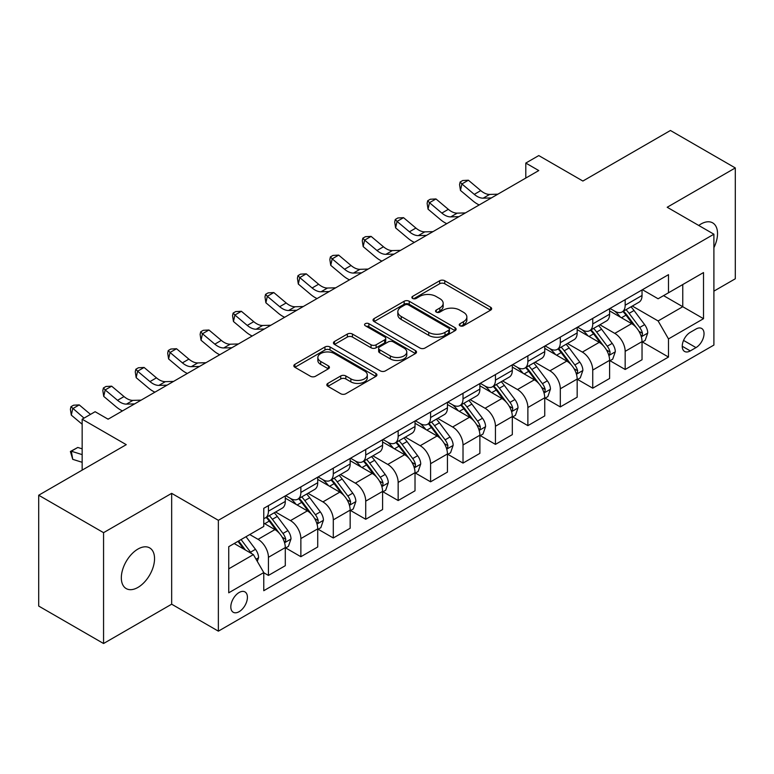 <?xml version="1.0" encoding="UTF-8"?>
<svg xmlns="http://www.w3.org/2000/svg" width="774" height="774" viewBox="0 0 774 774"><rect width="100%" height="100%" fill="white"/><g stroke="black" fill="none" stroke-linecap="round" stroke-linejoin="round"><path stroke-width="1.16" d="M459.979 325.777A2.525 1.451 0 0 0 463.539 325.777L490.6 310.161A3.599 2.08 0 0 0 491.654 308.691A3.599 2.08 0 0 0 490.6 307.22L444.76 280.749A3.599 2.08 0 0 0 439.671 280.749L412.61 296.374A2.525 1.451 0 0 0 411.874 297.4A2.525 1.451 0 0 0 412.61 298.435A2.525 1.451 0 0 0 416.17 298.435L419.672 296.413A11.523 6.656 0 0 1 435.975 296.413L439.796 298.619A11.523 6.656 0 0 1 443.173 303.321A11.523 6.656 0 0 1 439.796 308.023L436.294 310.045A2.525 1.451 0 0 0 435.559 311.08A2.525 1.451 0 0 0 436.294 312.106A2.525 1.451 0 0 0 439.855 312.106L443.357 310.084A11.523 6.656 0 0 1 459.659 310.084L463.481 312.29A11.523 6.656 0 0 1 466.857 316.992A11.523 6.656 0 0 1 463.481 321.703L459.979 323.726A2.525 1.451 0 0 0 459.234 324.751A2.525 1.451 0 0 0 459.979 325.777L459.979 323.726M137.936 587.418A23.481 13.555 120 0 0 153.281 566.723A23.481 13.555 120 0 0 149.682 547.905A23.481 13.555 120 0 0 137.936 549.066A23.481 13.555 120 0 0 122.592 569.761A23.481 13.555 120 0 0 126.191 588.579A23.481 13.555 120 0 0 137.936 587.418M713.899 247.68A23.481 13.555 120 0 0 712.661 222.864A23.481 13.555 120 0 0 700.925 224.034A23.481 13.555 120 0 0 698.738 225.466M239.118 611.683A11.745 6.782 120 0 0 246.79 601.33A11.745 6.782 120 0 0 244.99 591.926A11.745 6.782 120 0 0 239.118 592.507A11.745 6.782 120 0 0 231.445 602.859A11.745 6.782 120 0 0 233.245 612.263A11.745 6.782 120 0 0 239.118 611.683M327.876 383.382A3.599 2.08 0 0 0 326.822 384.852A3.599 2.08 0 0 0 327.876 386.313L340.734 393.743A3.599 2.08 0 0 0 345.823 393.743L375.874 376.396A3.599 2.08 0 0 0 376.928 374.926A3.599 2.08 0 0 0 375.874 373.455L330.034 346.984A3.599 2.08 0 0 0 324.945 346.984L294.894 364.341A3.599 2.08 0 0 0 293.839 365.812A3.599 2.08 0 0 0 294.894 367.282L310.432 376.251A3.599 2.08 0 0 0 315.521 376.251L328.379 368.821A3.599 2.08 0 0 0 329.434 367.35A3.599 2.08 0 0 0 328.379 365.879L320.678 361.429A9.636 5.563 0 0 1 317.853 357.501A9.636 5.563 0 0 1 323.803 352.363A9.636 5.563 0 0 1 334.3 353.563L364.477 370.988A9.636 5.563 0 0 1 367.302 374.926A9.636 5.563 0 0 1 361.352 380.063A9.636 5.563 0 0 1 350.854 378.854L345.823 375.951A3.599 2.08 0 0 0 340.734 375.951L327.876 383.382L327.876 386.313M713.899 291.14L735.3 278.775L735.3 167.939L670.439 130.487L582.88 181.039L538.772 155.574L525.798 163.072L538.772 170.561L108.099 419.208L95.125 411.71L82.16 419.208L82.16 470.128M103.561 532.667L103.561 643.513L171.664 604.194L171.664 493.348L103.561 532.667L38.7 495.225L126.259 444.663L82.16 419.208M171.664 493.348L218.365 520.312L713.899 234.212L713.899 345.059L218.365 631.158L218.365 520.312M735.3 167.939L667.198 207.258L713.899 234.212M419.934 348.019A3.599 2.08 0 0 0 425.023 348.019L455.073 330.672A3.599 2.08 0 0 0 456.128 329.202A3.599 2.08 0 0 0 455.073 327.731L409.233 301.26A3.599 2.08 0 0 0 404.144 301.26L374.094 318.607A3.599 2.08 0 0 0 373.039 320.078A3.599 2.08 0 0 0 374.094 321.549L419.934 348.019M366.315 326.328A2.525 1.451 0 0 1 368.869 326.676L368.869 323.687L415.474 350.593A3.599 2.08 0 0 1 416.528 352.064A3.599 2.08 0 0 1 415.474 353.534L385.423 370.881A3.599 2.08 0 0 1 380.334 370.881L334.494 344.411L334.494 341.479A3.599 2.08 0 0 0 333.439 342.95A3.599 2.08 0 0 0 334.494 344.411M334.494 341.479L347.352 334.049A3.599 2.08 0 0 1 352.451 334.049L371.036 344.778A3.599 2.08 0 0 0 376.125 344.778L384.659 339.854A3.599 2.08 0 0 0 385.713 338.383A3.599 2.08 0 0 0 384.659 336.913L365.309 325.748A2.525 1.451 0 0 1 364.564 324.712A2.525 1.451 0 0 1 366.121 323.368A2.525 1.451 0 0 1 368.869 323.687M103.561 643.513L38.7 606.061L38.7 495.225M695.99 329.037L690.282 332.327A11.378 6.569 120 0 0 682.852 342.35A11.378 6.569 120 0 0 684.603 351.464A11.378 6.569 120 0 0 690.282 350.903L695.99 347.603A11.378 6.569 120 0 0 703.421 337.58A11.378 6.569 120 0 0 701.679 328.466A11.378 6.569 120 0 0 695.99 329.037M642.42 289.708L658.113 298.774L668.494 292.785L668.494 274.664L263.77 508.325L263.77 526.455L228.736 546.676L228.736 592.807L263.77 572.586L263.77 590.707L668.494 357.046L668.494 338.915L658.113 320.949L632.319 306.049M668.494 292.785L703.518 272.564L703.518 318.695L668.494 338.915M171.664 604.194L218.365 631.158M525.798 163.072L525.798 178.049M663.56 295.629L682.765 306.717L682.765 284.542L703.518 272.564M658.113 320.949L682.765 306.717L703.518 318.695M228.736 568.842L253.388 554.61L234.193 543.532M263.77 572.741L268.433 575.43L268.433 557.309A14.677 8.475 -120 0 0 258.061 539.333L249.75 534.544M268.433 575.43L285.296 565.697L285.296 547.576A14.677 8.475 -120 0 0 274.925 529.6L263.77 523.156M285.683 547.944L300.863 556.709L300.863 538.588A14.677 8.475 -120 0 0 290.492 520.612L275.583 512.011M300.863 556.709L317.727 546.976L317.727 528.845A14.677 8.475 -120 0 0 307.355 510.879L285.296 498.146M318.114 529.222L333.294 537.988L333.294 519.857A14.677 8.475 -120 0 0 322.922 501.891L308.013 493.28M333.294 537.988L350.158 528.245L350.158 510.124A14.677 8.475 -120 0 0 339.786 492.148L317.727 479.416M350.545 510.501L365.725 519.267L365.725 501.136A14.677 8.475 -120 0 0 355.343 483.16L340.444 474.559M365.725 519.267L382.588 509.524L382.588 491.403A14.677 8.475 -120 0 0 372.217 473.427L350.158 460.694M382.975 491.78L398.155 500.536L398.155 482.415A14.677 8.475 -120 0 0 387.774 464.439L372.875 455.838M398.155 500.536L415.019 490.803L415.019 472.682A14.677 8.475 -120 0 0 404.638 454.706L382.588 441.973M415.406 473.049L430.586 481.815L430.586 463.694A14.677 8.475 -120 0 0 420.205 445.718L405.305 437.117M430.586 481.815L447.449 472.082L447.449 453.951A14.677 8.475 -120 0 0 437.068 435.985L415.019 423.252M447.836 454.328L463.016 463.094L463.016 444.973A14.677 8.475 -120 0 0 452.635 426.996L437.736 418.395M463.016 463.094L479.88 453.361L479.88 435.23A14.677 8.475 -120 0 0 469.499 417.254L447.449 404.521M480.267 435.607L495.447 444.373L495.447 426.242A14.677 8.475 -120 0 0 485.066 408.266L470.166 399.665M495.447 444.373L512.311 434.63L512.311 416.509A14.677 8.475 -120 0 0 501.929 398.533L479.88 385.8M512.698 416.886L527.878 425.642L527.878 407.521A14.677 8.475 -120 0 0 517.496 389.545L502.597 380.943M527.878 425.642L544.741 415.909L544.741 397.788A14.677 8.475 -120 0 0 534.36 379.811L512.311 367.079M545.128 398.155L560.308 406.921L560.308 388.8A14.677 8.475 -120 0 0 549.927 370.823L535.028 362.222M560.308 406.921L577.172 397.188L577.172 379.057A14.677 8.475 -120 0 0 566.791 361.09L544.741 348.358M577.559 379.434L592.739 388.2L592.739 370.078A14.677 8.475 -120 0 0 582.358 352.102L567.458 343.501M592.739 388.2L609.602 378.467L609.602 360.336A14.677 8.475 -120 0 0 599.221 342.36L577.172 329.627M609.989 360.713L625.169 369.479L625.169 351.348A14.677 8.475 -120 0 0 614.788 333.381L599.889 324.77M625.169 369.479L642.033 359.736L642.033 341.615A14.677 8.475 -120 0 0 631.652 323.638L609.602 310.906M609.989 308.439L614.788 311.206A14.677 8.475 -120 0 0 622.132 311.932A14.677 8.475 -120 0 0 625.169 305.217L625.169 299.673M577.559 327.16L582.358 329.927A14.677 8.475 -120 0 0 589.701 330.662A14.677 8.475 -120 0 0 592.739 323.938L592.739 318.395M545.128 345.881L549.927 348.658A14.677 8.475 -120 0 0 557.27 349.384A14.677 8.475 -120 0 0 560.308 342.659L560.308 337.116M512.698 364.602L517.496 367.379A14.677 8.475 -120 0 0 524.84 368.105A14.677 8.475 -120 0 0 527.878 361.39L527.878 355.847M480.267 383.333L485.066 386.1A14.677 8.475 -120 0 0 492.409 386.826A14.677 8.475 -120 0 0 495.447 380.111L495.447 374.568M447.836 402.054L452.635 404.821A14.677 8.475 -120 0 0 459.979 405.547A14.677 8.475 -120 0 0 463.016 398.833L463.016 393.289M415.406 420.775L420.205 423.552A14.677 8.475 -120 0 0 427.548 424.278A14.677 8.475 -120 0 0 430.586 417.554L430.586 412.01M382.975 439.497L387.774 442.273A14.677 8.475 -120 0 0 395.117 442.999A14.677 8.475 -120 0 0 398.155 436.284L398.155 430.741M350.545 458.227L355.343 460.994A14.677 8.475 -120 0 0 362.687 461.72A14.677 8.475 -120 0 0 365.725 455.006L365.725 449.462M318.114 476.948L322.922 479.716A14.677 8.475 -120 0 0 330.256 480.441A14.677 8.475 -120 0 0 333.294 473.727L333.294 468.183M285.683 495.67L290.492 498.437A14.677 8.475 -120 0 0 297.826 499.172A14.677 8.475 -120 0 0 300.863 492.448L300.863 486.904M642.42 341.992L668.494 357.046M622.132 311.932L638.995 302.199A14.677 8.475 -120 0 0 642.033 295.484L642.033 289.94M589.701 330.662L606.564 320.92A14.677 8.475 -120 0 0 609.602 314.205L609.602 308.662M557.27 349.384L574.134 339.641A14.677 8.475 -120 0 0 577.172 332.926L577.172 327.383M524.84 368.105L541.703 358.372A14.677 8.475 -120 0 0 544.741 351.648L544.741 346.104M492.409 386.826L509.273 377.093A14.677 8.475 -120 0 0 512.311 370.369L512.311 364.835M459.979 405.547L476.842 395.814A14.677 8.475 -120 0 0 479.88 389.099L479.88 383.556M427.548 424.278L444.411 414.535A14.677 8.475 -120 0 0 447.449 407.821L447.449 402.277M395.117 442.999L411.981 433.266A14.677 8.475 -120 0 0 415.019 426.542L415.019 420.998M362.687 461.72L379.55 451.987A14.677 8.475 -120 0 0 382.588 445.263L382.588 439.729M330.256 480.441L347.12 470.708A14.677 8.475 -120 0 0 350.158 463.994L350.158 458.45M297.826 499.172L314.689 489.429A14.677 8.475 -120 0 0 317.727 482.715L317.727 477.171M263.77 518.483A14.677 8.475 -120 0 0 265.395 517.893L282.258 508.16A14.677 8.475 -120 0 0 285.296 501.436L285.296 495.892M265.395 517.893A14.677 8.475 -120 0 0 268.433 511.169L268.433 505.635M253.388 554.61L263.77 572.586M460.985 326.135L463.481 324.693A11.523 6.656 0 0 0 466.857 319.991L466.857 316.992M443.173 303.321L443.173 306.32A11.523 6.656 0 0 1 439.796 311.022L437.3 312.464M490.552 310.19L444.76 283.748A3.599 2.08 0 0 0 439.671 283.748L413.616 298.793M455.025 330.692L409.233 304.259A3.599 2.08 0 0 0 404.144 304.259L374.142 321.578M448.707 330.227A2.525 1.451 0 0 0 449.442 329.202A2.525 1.451 0 0 0 448.707 328.166L408.469 304.937A2.525 1.451 0 0 0 404.908 304.937L401.213 307.075A11.523 6.656 0 0 0 397.836 311.777A11.523 6.656 0 0 0 401.213 316.479L428.719 332.356A11.523 6.656 0 0 0 445.011 332.356L448.707 330.227L448.707 333.226A2.525 1.451 0 0 0 449.442 332.191L449.442 329.202M397.836 311.777L397.836 314.776A11.523 6.656 0 0 0 401.213 319.478L401.213 316.479M448.707 333.226L445.011 335.355A11.523 6.656 0 0 1 428.719 335.355L401.213 319.478M334.542 344.44L347.352 337.048L347.352 334.049M385.713 338.383L385.713 341.382A3.599 2.08 0 0 1 384.659 342.853L376.125 347.778A3.599 2.08 0 0 1 371.036 347.778L352.451 337.048A3.599 2.08 0 0 0 347.352 337.048M368.869 326.676L415.425 353.563M390.328 355.924A9.636 5.563 0 0 0 400.826 357.124A9.636 5.563 0 0 0 406.776 351.986A9.636 5.563 0 0 0 403.951 348.058L393.318 341.914A3.599 2.08 0 0 0 388.229 341.914L379.695 346.839A3.599 2.08 0 0 0 378.641 348.31A3.599 2.08 0 0 0 379.695 349.78L390.328 355.924L390.328 358.913A9.636 5.563 0 0 0 400.826 360.123A9.636 5.563 0 0 0 406.776 354.985L406.776 351.986M378.641 348.31L378.641 351.309A3.599 2.08 0 0 0 379.695 352.78L379.695 349.78M390.328 358.913L379.695 352.78M367.302 374.926L367.302 377.915A9.636 5.563 0 0 1 361.352 383.062A9.636 5.563 0 0 1 350.854 381.853L345.823 378.95A3.599 2.08 0 0 0 340.734 378.95L327.915 386.342M317.853 357.501L317.853 360.5A9.636 5.563 0 0 0 320.678 364.428L320.678 361.429M328.331 368.85L320.678 364.428M375.825 376.425L330.034 349.983A3.599 2.08 0 0 0 324.945 349.983L294.942 367.302M642.033 342.214L645.148 340.415L647.741 332.926A9.723 5.612 -120 0 0 644.636 324.645L634.032 310.5A28.067 16.206 -120 0 0 630.974 306.833M620.429 317.156A28.067 16.206 -120 0 0 614.682 311.148M641.143 336.255L642.275 335.036L642.488 333.342A9.723 5.612 -120 0 0 639.701 327.489L629.107 313.344A28.067 16.206 -120 0 0 626.04 309.677M623.428 311.187A23.297 13.448 60 0 1 627.259 315.531L636.228 327.508M622.925 311.467A28.067 16.206 60 0 1 625.992 315.144L633.035 324.548M491.355 197.931L483.179 198.163A18.344 10.594 60 0 1 474.278 194.361L461.904 183.96L460.472 190.433L472.837 200.824A27.516 15.886 -120 0 0 479.212 204.946M497.837 194.187L489.661 194.419A18.344 10.594 60 0 1 480.76 190.617L468.396 180.216L461.904 183.96L460.133 182.016L462.726 180.516L468.396 180.216M460.472 190.433L459.553 184.609L460.133 182.016M609.602 360.936L612.718 359.136L615.311 351.648A9.723 5.612 -120 0 0 612.205 343.375L601.601 329.221A28.067 16.206 -120 0 0 598.544 325.554M587.998 335.887A28.067 16.206 -120 0 0 582.251 329.869M608.712 354.985L609.844 353.757L610.057 352.064A9.723 5.612 -120 0 0 607.271 346.22L596.677 332.065A28.067 16.206 -120 0 0 593.61 328.399M590.997 329.908A23.297 13.448 60 0 1 594.829 334.252L603.797 346.23M590.494 330.198A28.067 16.206 60 0 1 593.561 333.865L600.605 343.269M577.172 379.657L580.287 377.867L582.88 370.369A9.723 5.612 -120 0 0 579.774 362.097L569.171 347.942A28.067 16.206 -120 0 0 566.113 344.275M555.568 354.608A28.067 16.206 -120 0 0 549.821 348.59M576.282 373.707L577.414 372.488L577.627 370.785A9.723 5.612 -120 0 0 574.84 364.941L564.246 350.786A28.067 16.206 -120 0 0 561.179 347.12M558.567 348.629A23.297 13.448 60 0 1 562.398 352.973L571.367 364.951M558.064 348.919A28.067 16.206 60 0 1 561.131 352.586L568.174 361.99M544.741 398.387L547.857 396.588L550.449 389.099A9.723 5.612 -120 0 0 547.344 380.818L536.74 366.663A28.067 16.206 -120 0 0 533.683 362.996M523.137 373.329A28.067 16.206 -120 0 0 517.39 367.311M543.851 392.428L544.983 391.209L545.196 389.516A9.723 5.612 -120 0 0 542.419 383.662L531.815 369.517A28.067 16.206 -120 0 0 528.748 365.841M526.136 367.35A23.297 13.448 60 0 1 529.967 371.704L538.936 383.672M525.643 367.64A28.067 16.206 60 0 1 528.7 371.307L535.753 380.721M458.924 216.662L450.749 216.884A18.344 10.594 60 0 1 441.848 213.082L429.483 202.691L428.041 209.154L440.406 219.555A27.516 15.886 -120 0 0 446.782 223.667M465.406 212.918L457.231 213.14A18.344 10.594 60 0 1 448.33 209.338L435.965 198.947L429.483 202.691L427.703 200.737L430.296 199.247L435.965 198.947M428.041 209.154L427.122 203.33L427.703 200.737M426.493 235.383L418.318 235.606A18.344 10.594 60 0 1 409.417 231.803L397.052 221.412L395.611 227.885L407.975 238.276A27.516 15.886 -120 0 0 414.351 242.388M432.976 231.639L424.8 231.861A18.344 10.594 60 0 1 415.899 228.059L403.535 217.668L397.052 221.412L395.272 219.468L397.865 217.968L403.535 217.668M395.611 227.885L394.701 222.051L395.272 219.468M394.063 254.104L385.887 254.327A18.344 10.594 60 0 1 376.986 250.524L364.622 240.133L363.18 246.606L375.545 256.997A27.516 15.886 -120 0 0 381.921 261.119M400.545 250.36L392.37 250.583A18.344 10.594 60 0 1 383.469 246.78L371.104 236.389L364.622 240.133L362.842 238.189L365.434 236.689L371.104 236.389M363.18 246.606L362.271 240.772L362.842 238.189M512.311 417.109L515.426 415.309L518.019 407.821A9.723 5.612 -120 0 0 514.913 399.539L504.309 385.394A28.067 16.206 -120 0 0 501.252 381.717M490.706 392.05A28.067 16.206 -120 0 0 484.959 386.042M511.421 411.149L512.552 409.93L512.765 408.237A9.723 5.612 -120 0 0 509.989 402.383L499.385 388.238A28.067 16.206 -120 0 0 496.318 384.572M493.706 386.071A23.297 13.448 60 0 1 497.537 390.425L506.506 402.403M493.212 386.361A28.067 16.206 60 0 1 496.269 390.038L503.323 399.442M361.632 272.825L353.457 273.058A18.344 10.594 60 0 1 344.556 269.255L332.191 258.855L330.75 265.327L343.114 275.718A27.516 15.886 -120 0 0 349.49 279.84M368.114 269.081L359.939 269.313A18.344 10.594 60 0 1 351.038 265.501L338.673 255.11L332.191 258.855L330.411 256.91L333.004 255.41L338.673 255.11M330.75 265.327L329.84 259.503L330.411 256.91M479.88 435.83L482.995 434.03L485.588 426.542A9.723 5.612 -120 0 0 482.483 418.26L471.879 404.115A28.067 16.206 -120 0 0 468.821 400.448M458.276 410.781A28.067 16.206 -120 0 0 452.529 404.763M478.99 429.88L480.122 428.651L480.335 426.958A9.723 5.612 -120 0 0 477.558 421.114L466.954 406.96A28.067 16.206 -120 0 0 463.887 403.293M461.275 404.802A23.297 13.448 60 0 1 465.106 409.146L474.075 421.124M460.782 405.092A28.067 16.206 60 0 1 463.839 408.759L470.892 418.163M447.449 454.551L450.565 452.761L453.158 445.263A9.723 5.612 -120 0 0 450.052 436.991L439.448 422.836A28.067 16.206 -120 0 0 436.391 419.169M425.845 429.502A28.067 16.206 -120 0 0 420.098 423.484M446.559 448.601L447.691 447.382L447.904 445.679A9.723 5.612 -120 0 0 445.127 439.835L434.524 425.681A28.067 16.206 -120 0 0 431.457 422.014M428.844 423.523A23.297 13.448 60 0 1 432.676 427.867L441.644 439.845M428.351 423.813A28.067 16.206 60 0 1 431.408 427.48L438.461 436.884M415.019 473.282L418.134 471.482L420.727 463.994A9.723 5.612 -120 0 0 417.621 455.712L407.027 441.557A28.067 16.206 -120 0 0 403.96 437.891M393.415 448.223A28.067 16.206 -120 0 0 387.668 442.206M414.138 467.322L415.261 466.103L415.474 464.41A9.723 5.612 -120 0 0 412.697 458.556L402.093 444.402A28.067 16.206 -120 0 0 399.026 440.735M396.423 442.244A23.297 13.448 60 0 1 400.245 446.598L409.214 458.566M395.92 442.534A28.067 16.206 60 0 1 398.978 446.201L406.031 455.615M382.588 492.003L385.704 490.203L388.296 482.715A9.723 5.612 -120 0 0 385.191 474.433L374.597 460.288A28.067 16.206 -120 0 0 371.53 456.612M360.984 466.945A28.067 16.206 -120 0 0 355.237 460.936M381.708 486.043L382.83 484.824L383.043 483.131A9.723 5.612 -120 0 0 380.266 477.277L369.662 463.133A28.067 16.206 -120 0 0 366.605 459.466M363.993 460.965A23.297 13.448 60 0 1 367.814 465.319L376.783 477.297M363.49 461.256A28.067 16.206 60 0 1 366.547 464.922L373.6 474.336M350.158 510.724L353.273 508.924L355.866 501.436A9.723 5.612 -120 0 0 352.76 493.154L342.166 479.009A28.067 16.206 -120 0 0 339.099 475.342M328.553 485.666A28.067 16.206 -120 0 0 322.806 479.657M349.277 504.774L350.399 503.545L350.612 501.852A9.723 5.612 -120 0 0 347.836 496.008L337.232 481.854A28.067 16.206 -120 0 0 334.174 478.187M331.562 479.696A23.297 13.448 60 0 1 335.384 484.04L344.353 496.018M331.059 479.986A28.067 16.206 60 0 1 334.116 483.653L341.17 493.057M329.202 291.556L321.026 291.779A18.344 10.594 60 0 1 312.125 287.976L299.761 277.585L298.319 284.048L310.684 294.449A27.516 15.886 -120 0 0 317.059 298.561M335.684 287.812L327.508 288.034A18.344 10.594 60 0 1 318.607 284.232L306.243 273.841L299.761 277.585L297.98 275.631L300.573 274.141L306.243 273.841M298.319 284.048L297.409 278.224L297.98 275.631M296.771 310.277L288.596 310.5A18.344 10.594 60 0 1 279.695 306.697L267.33 296.307L265.888 302.779L278.253 313.17A27.516 15.886 -120 0 0 284.629 317.282M303.253 306.533L295.078 306.756A18.344 10.594 60 0 1 286.177 302.953L273.812 292.562L267.33 296.307L265.55 294.362L268.143 292.862L273.812 292.562M265.888 302.779L264.979 296.945L265.55 294.362M264.34 328.998L256.165 329.221A18.344 10.594 60 0 1 247.264 325.419L234.899 315.028L233.458 321.5L245.822 331.891A27.516 15.886 -120 0 0 252.198 336.013M270.823 325.254L262.647 325.477A18.344 10.594 60 0 1 253.746 321.674L241.382 311.283L234.899 315.028L233.119 313.083L235.712 311.583L241.382 311.283M233.458 321.5L232.548 315.666L233.119 313.083M231.91 347.719L223.734 347.952A18.344 10.594 60 0 1 214.833 344.14L202.469 333.749L201.027 340.221L213.392 350.612A27.516 15.886 -120 0 0 219.768 354.734M238.392 343.975L230.217 344.207A18.344 10.594 60 0 1 221.316 340.396L208.951 330.005L202.469 333.749L200.689 331.804L203.291 330.304L208.951 330.005M201.027 340.221L200.118 334.397L200.689 331.804M199.479 366.45L191.304 366.673A18.344 10.594 60 0 1 182.403 362.871L170.038 352.48L168.597 358.942L180.961 369.333A27.516 15.886 -120 0 0 187.337 373.455M205.961 362.706L197.786 362.929A18.344 10.594 60 0 1 188.885 359.126L176.52 348.726L170.038 352.48L168.258 350.525L170.861 349.035L176.52 348.726M168.597 358.942L167.687 353.118L168.258 350.525M317.727 529.445L320.842 527.655L323.435 520.157A9.723 5.612 -120 0 0 320.33 511.885L309.735 497.73A28.067 16.206 -120 0 0 306.668 494.064M296.123 504.396A28.067 16.206 -120 0 0 290.385 498.379M316.847 523.495L317.979 522.276L318.191 520.573A9.723 5.612 -120 0 0 315.405 514.729L304.801 500.575A28.067 16.206 -120 0 0 301.744 496.908M299.132 498.417A23.297 13.448 60 0 1 302.953 502.761L311.922 514.739M298.629 498.708A28.067 16.206 60 0 1 301.686 502.374L308.739 511.778M167.049 385.171L158.873 385.394A18.344 10.594 60 0 1 149.972 381.592L137.608 371.201L136.166 377.664L148.531 388.064A27.516 15.886 -120 0 0 154.906 392.176M173.54 381.427L165.355 381.65A18.344 10.594 60 0 1 156.454 377.847L144.09 367.457L137.608 371.201L135.827 369.256L138.43 367.756L144.09 367.457M136.166 377.664L135.257 371.839L135.827 369.256M285.296 548.176L288.412 546.376L291.005 538.888A9.723 5.612 -120 0 0 287.899 530.606L277.305 516.452A28.067 16.206 -120 0 0 274.238 512.785M284.416 542.216L285.548 540.997L285.761 539.294A9.723 5.612 -120 0 0 282.974 533.45L272.371 519.296A28.067 16.206 -120 0 0 269.313 515.629M266.701 517.138A23.297 13.448 60 0 1 270.523 521.492L279.491 533.46M266.198 517.429A28.067 16.206 60 0 1 269.255 521.096L276.308 530.509M134.618 403.893L126.443 404.115A18.344 10.594 60 0 1 117.542 400.313L105.177 389.922L103.735 396.394L116.1 406.785A27.516 15.886 -120 0 0 122.476 410.907M141.11 400.148L132.925 400.371A18.344 10.594 60 0 1 124.024 396.569L111.659 386.178L105.177 389.922L103.406 387.977L105.999 386.478L111.659 386.178M103.735 396.394L102.826 390.56L103.406 387.977M257.278 561.353L258.574 557.609A9.723 5.612 -120 0 0 255.468 549.327L246.016 536.701M251.424 553.478A9.723 5.612 -120 0 0 250.544 552.172L241.082 539.546M238.644 540.949L245.445 550.024M237.966 541.345L243.733 549.037M82.16 462.301L72.746 459.34L70.395 451.494L77.787 447.459L82.16 448.833M77.787 447.459L71.305 451.203L82.16 454.619M70.395 451.494L71.305 451.203L72.746 459.34M90.51 414.38L79.229 404.899L72.746 408.643L71.305 415.116L82.16 424.239M84.027 418.124L70.976 406.698L73.569 405.199L79.229 404.899M71.305 415.116L70.395 409.291L70.976 406.698M108.679 418.869L107.576 418.898M258.061 539.333L274.925 529.6M290.492 520.612L307.355 510.879M322.922 501.891L339.786 492.148M355.343 483.16L372.217 473.427M387.774 464.439L404.638 454.706M420.205 445.718L437.068 435.985M452.635 426.996L469.499 417.254M485.066 408.266L501.929 398.533M517.496 389.545L534.36 379.811M549.927 370.823L566.791 361.09M582.358 352.102L599.221 342.36M614.788 333.381L631.652 323.638M625.169 305.217L642.033 295.484M625.169 351.348L642.033 341.615M592.739 370.078L609.602 360.336M592.739 323.938L609.602 314.205M560.308 388.8L577.172 379.057M560.308 342.659L577.172 332.926M527.878 407.521L544.741 397.788M527.878 361.39L544.741 351.648M495.447 426.242L512.311 416.509M495.447 380.111L512.311 370.369M463.016 444.973L479.88 435.23M463.016 398.833L479.88 389.099M430.586 463.694L447.449 453.951M430.586 417.554L447.449 407.821M398.155 482.415L415.019 472.682M398.155 436.284L415.019 426.542M365.725 501.136L382.588 491.403M365.725 455.006L382.588 445.263M333.294 519.857L350.158 510.124M333.294 473.727L350.158 463.994M300.863 538.588L317.727 528.845M300.863 492.448L317.727 482.715M268.433 557.309L285.296 547.576M268.433 511.169L285.296 501.436M683.558 340.425L695.99 347.603M682.242 346.259L690.282 350.903M463.481 324.693L463.481 321.703M436.294 312.106L436.294 310.045M439.796 311.022L439.796 308.023M412.61 298.435L412.61 296.374M439.671 283.748L439.671 280.749M444.76 283.748L444.76 280.749M490.6 310.161L490.6 307.22M374.094 321.549L374.094 318.607M404.144 304.259L404.144 301.26M409.233 304.259L409.233 301.26M455.073 330.672L455.073 327.731M428.719 335.355L428.719 332.356M445.011 335.355L445.011 332.356M352.451 337.048L352.451 334.049M371.036 347.778L371.036 344.778M376.125 347.778L376.125 344.778M384.659 342.853L384.659 339.854M415.474 353.534L415.474 350.593M340.734 378.95L340.734 375.951M345.823 378.95L345.823 375.951M350.854 381.853L350.854 378.854M328.379 368.821L328.379 365.879M294.894 367.282L294.894 364.341M324.945 349.983L324.945 346.984M330.034 349.983L330.034 346.984M375.874 376.396L375.874 373.455M641.307 336.796L647.674 333.11M629.107 313.344L634.032 310.5M621.464 317.756L625.992 315.144M639.701 327.489L644.636 324.645M638.937 331.291L642.488 333.342M483.179 198.163L489.661 194.419M474.278 194.361L480.76 190.617M608.877 355.518L615.243 351.841M596.677 332.065L601.601 329.221M589.033 336.477L593.561 333.865M607.271 346.22L612.205 343.375M606.506 350.012L610.057 352.064M576.446 374.239L582.812 370.562M564.246 350.786L569.171 347.942M556.603 355.198L561.131 352.586M574.84 364.941L579.774 362.097M574.076 368.734L577.627 370.785M544.016 392.96L550.382 389.283M531.815 369.517L536.74 366.663M524.172 373.929L528.7 371.307M542.419 383.662L547.344 380.818M541.645 387.464L545.196 389.516M450.749 216.884L457.231 213.14M441.848 213.082L448.33 209.338M418.318 235.606L424.8 231.861M409.417 231.803L415.899 228.059M385.887 254.327L392.37 250.583M376.986 250.524L383.469 246.78M511.585 411.681L517.951 408.004M499.385 388.238L504.309 385.394M491.742 392.65L496.269 390.038M509.989 402.383L514.913 399.539M509.215 406.186L512.765 408.237M353.457 273.058L359.939 269.313M344.556 269.255L351.038 265.501M479.154 430.412L485.521 426.735M466.954 406.96L471.879 404.115M459.311 411.371L463.839 408.759M477.558 421.114L482.483 418.26M476.784 424.907L480.335 426.958M446.724 449.133L453.09 445.456M434.524 425.681L439.448 422.836M426.88 430.092L431.408 427.48M445.127 439.835L450.052 436.991M444.353 443.628L447.904 445.679M414.293 467.854L420.659 464.177M402.093 444.402L407.027 441.557M394.45 448.823L398.978 446.201M412.697 458.556L417.621 455.712M411.923 462.349L415.474 464.41M381.863 486.575L388.229 482.899M369.662 463.133L374.597 460.288M362.019 467.544L366.547 464.922M380.266 477.277L385.191 474.433M379.492 481.08L383.043 483.131M349.432 505.306L355.798 501.629M337.232 481.854L342.166 479.009M329.589 486.266L334.116 483.653M347.836 496.008L352.76 493.154M347.062 499.801L350.612 501.852M321.026 291.779L327.508 288.034M312.125 287.976L318.607 284.232M288.596 310.5L295.078 306.756M279.695 306.697L286.177 302.953M256.165 329.221L262.647 325.477M247.264 325.419L253.746 321.674M223.734 347.952L230.217 344.207M214.833 344.14L221.316 340.396M191.304 366.673L197.786 362.929M182.403 362.871L188.885 359.126M317.001 524.027L323.368 520.351M304.801 500.575L309.735 497.73M297.158 504.987L301.686 502.374M315.405 514.729L320.33 511.885M314.631 518.522L318.191 520.573M158.873 385.394L165.355 381.65M149.972 381.592L156.454 377.847M284.571 542.748L290.947 539.072M272.371 519.296L277.305 516.452M264.727 523.717L269.255 521.096M282.974 533.45L287.899 530.606M282.2 537.243L285.761 539.294M126.443 404.115L132.925 400.371M117.542 400.313L124.024 396.569M256.049 559.215L258.516 557.793M250.544 552.172L255.468 549.327"/></g></svg>
